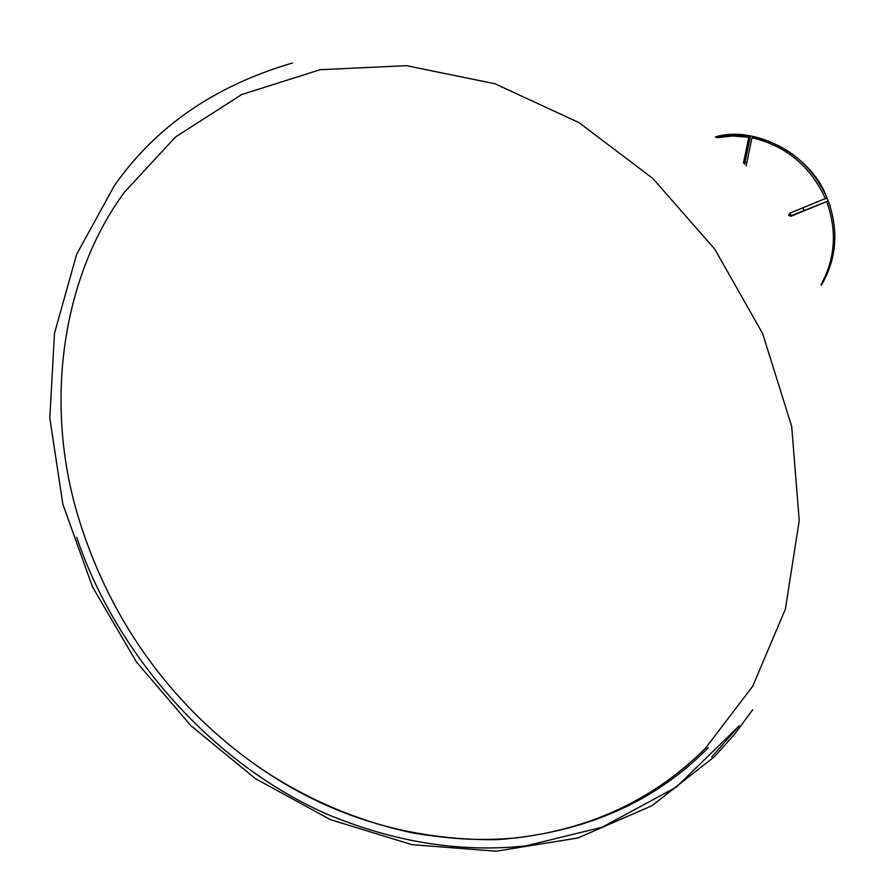 <?xml version="1.0" encoding="UTF-8"?>
<svg xmlns="http://www.w3.org/2000/svg" width="896" height="896" viewBox="0 0 896 896"><rect width="100%" height="100%" fill="white"/><g stroke="black" fill="none" stroke-linecap="round" stroke-linejoin="round"><path stroke-width="1.34" d="M744.946 162.277L746.794 162.546M803.04 207.995L804.059 210.638M821.307 285.342C836.584 259.022 838.902 230.877 828.251 200.928L790.854 216.328L788.626 215.286L789.622 213.27L827.03 197.87C811.966 165.144 787.472 144.782 753.547 136.808L751.957 137.771L746.133 165.906M744.554 164.237L750.422 136.237L733.242 135.05L715.882 137.211M743.445 163.083L748.832 137.211L750.422 136.237M716.453 137.704L732.749 135.99L748.832 137.211M826.806 202.014C837.211 231.056 835.285 258.586 821.038 284.637M751.957 137.771C785.949 145.768 810.488 166.163 825.574 198.957M828.251 200.928L792.277 215.264L790.541 214.973L790.138 213.069M715.512 136.909C756.168 124.645 812.84 156.531 826.874 197.926M826.896 197.971L828.083 200.984M76.709 537.365C114.968 651.157 208.51 761.051 324.968 813.288C392.952 842.05 459.917 852.914 525.862 845.88L602.146 827.221L676.39 787.058L739.211 725.85L711.614 757.03M124.163 192.595C64.165 274.109 43.915 397.298 76.541 511.146C109.256 623.605 176.12 709.542 258.597 766.954C329.526 816.267 409.024 840.515 497.09 839.686C584.226 833.134 654.606 802.446 708.232 747.622M790.854 216.328L792.277 215.264M705.734 747.925L752.763 686.123L785.4 609.056L799.232 520.531L791.672 426.362L762.63 333.536L714.706 249.01L652.758 178.394L578.973 122.606L494.928 83.754L406.493 65.677L320.107 69.709L241.64 94.584L175.571 136.954L124.51 192.114M292.466 63.022C215.096 85.624 155.725 126.515 114.341 185.718L76.653 254.318L54.51 333.211L49.806 418.13L62.877 504.302L92.546 586.97L136.371 661.886L190.904 725.715L255.528 778.714L330.366 819.616L412.048 844.682L496.205 851.2L577.886 837.984L652.053 805.661L714.325 756.795L734.373 734.485L752.73 709.71M705.645 748.014C655.2 798.605 592.2 828.565 516.667 837.883C484.378 840.605 456.691 840.246 412.474 832.899C356.877 820.882 305.581 798.907 258.597 766.954"/></g></svg>
